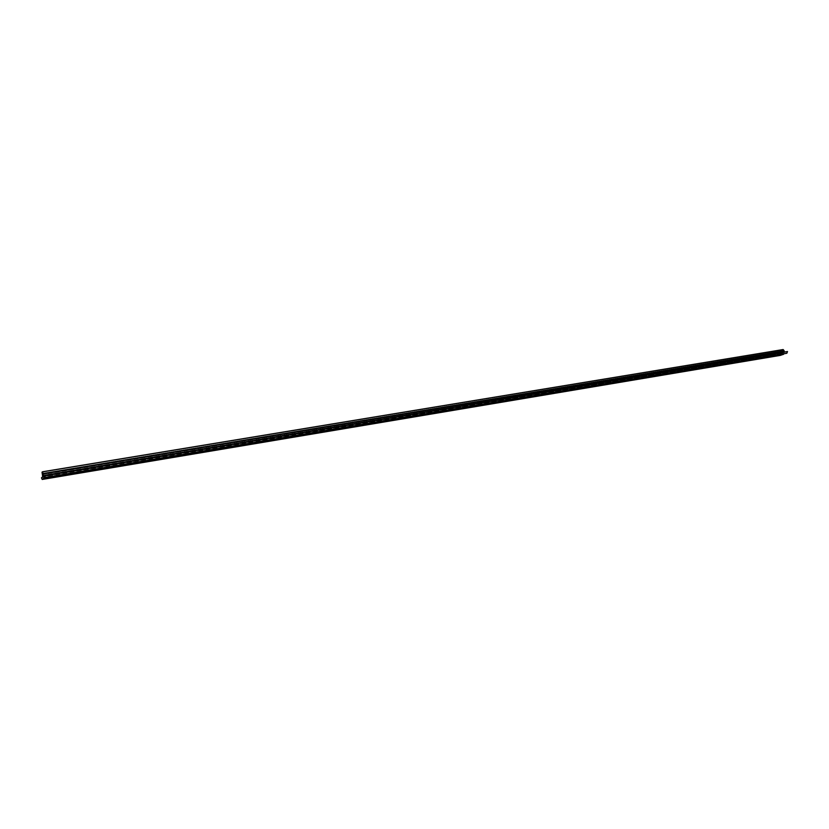 <?xml version="1.0" encoding="UTF-8"?>
<svg xmlns="http://www.w3.org/2000/svg" width="829" height="829" viewBox="0 0 829 829"><rect width="100%" height="100%" fill="white"/><g stroke="black" fill="none" stroke-linecap="round" stroke-linejoin="round"><path stroke-width="0.62" stroke-dasharray="4.14 3.11" d="M41.46 477.722L779.333 354.232L782.348 353.154L781.757 351.558L42.175 474.375M779.333 354.232L41.46 477.836M780.41 355.361L779.301 354.325M42.134 474.24L781.757 351.558M781.716 351.465L781.985 349.962L42.528 472.105L782.016 349.921L42.517 472.053M782.079 349.973L782.918 353.04L783.861 352.657L783.094 349.631L42.486 471.898M784.255 352.066L787.436 351.537M783.654 354.014L43.45 478.095M782.317 353.247L42.694 476.81M782.348 353.154L42.704 476.696M43.585 476.167L784.431 352.543L43.574 476.167M784.369 352.48L43.74 476.043M43.326 476.229L783.861 352.657M783.83 352.739L43.326 476.343M782.908 353.04L42.942 476.623L782.918 353.04M782.845 352.988L43.108 476.509M781.975 351.693L42.289 474.592M781.934 351.641L42.269 474.509"/><path stroke-width="1.24" d="M43.149 473.649L43.574 476.167L44.88 475.328L44.828 477.556L42.196 479.452L41.46 477.836L42.694 476.81L42.03 472.126L43.326 476.343L42.497 471.784L43.149 473.649L784.12 350.708L43.129 473.504M44.828 477.556L786.835 353.268L787.509 351.589L44.839 475.245L787.446 351.537M44.88 475.328L787.509 351.589M786.835 353.268L43.616 478.437M783.55 354.294L780.41 355.361M42.517 471.815L783.094 349.579M783.177 349.569L784.099 350.667M784.11 350.771L784.255 352.066M43.44 478.561L783.529 354.366M780.649 355.32L42.238 479.431M43.129 473.97L783.985 351.009M43.129 473.877L783.996 350.947M42.196 479.452L780.535 355.351M42.497 471.784L783.125 349.548"/></g></svg>
